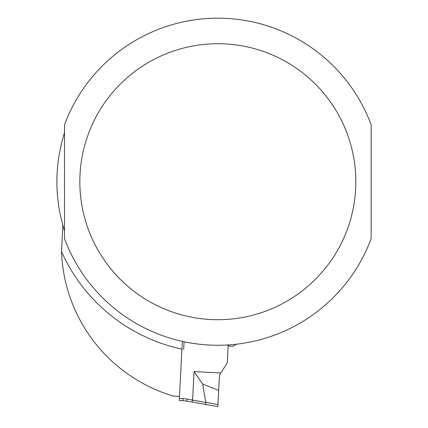 <?xml version="1.0" encoding="UTF-8"?>
<svg xmlns="http://www.w3.org/2000/svg" width="428" height="428" viewBox="0 0 428 428"><rect width="100%" height="100%" fill="white"/><g stroke="black" fill="none" stroke-linecap="round" stroke-linejoin="round"><path stroke-width="0.64" d="M217.831 406.6L205.922 404.497L217.831 406.6L219.489 374.955L227.284 362.955L228.194 345.599M182.355 341.373L179.257 400.485L182.922 400.678A30.666 30.666 0 0 1 186.64 401.1L205.911 404.497L205.708 404.187M218.681 390.432L202.701 384.066L194.077 371.579L192.584 400.073L205.729 402.497L186.993 399.089A32.71 32.71 0 0 0 183.029 398.634L179.364 398.441M217.938 404.604A23.631 2.044 -170 0 1 217.943 404.524L205.734 402.267L202.701 384.066M205.734 402.267L205.922 404.497L192.231 402.085L192.584 400.073M179.471 396.403L173.468 396.087A156.391 156.391 0 0 1 61.536 251.621L62.841 225.256M183.671 349.494L184.077 341.747M64.505 230.81C54.34 198.084 54.34 165.358 64.505 132.632L64.505 230.81M227.348 344.995L229.001 346.006L232.399 346.375L233.998 345.861L236.165 344.24M371.156 238.637L371.156 124.81A163.549 163.549 0 0 0 64.505 124.81L64.505 238.637A163.549 163.549 0 0 0 371.156 238.637A163.549 163.549 0 0 1 64.505 238.637M220.778 372.975L194.077 371.579M182.922 400.678L183.029 398.634M186.64 401.1L186.993 399.089M61.536 251.621A171.216 171.216 0 0 0 181.948 349.136M355.829 181.723A137.993 137.993 0 0 0 148.837 62.215A137.993 137.993 0 0 0 148.837 301.226A137.993 137.993 0 0 0 355.829 181.723"/></g></svg>
